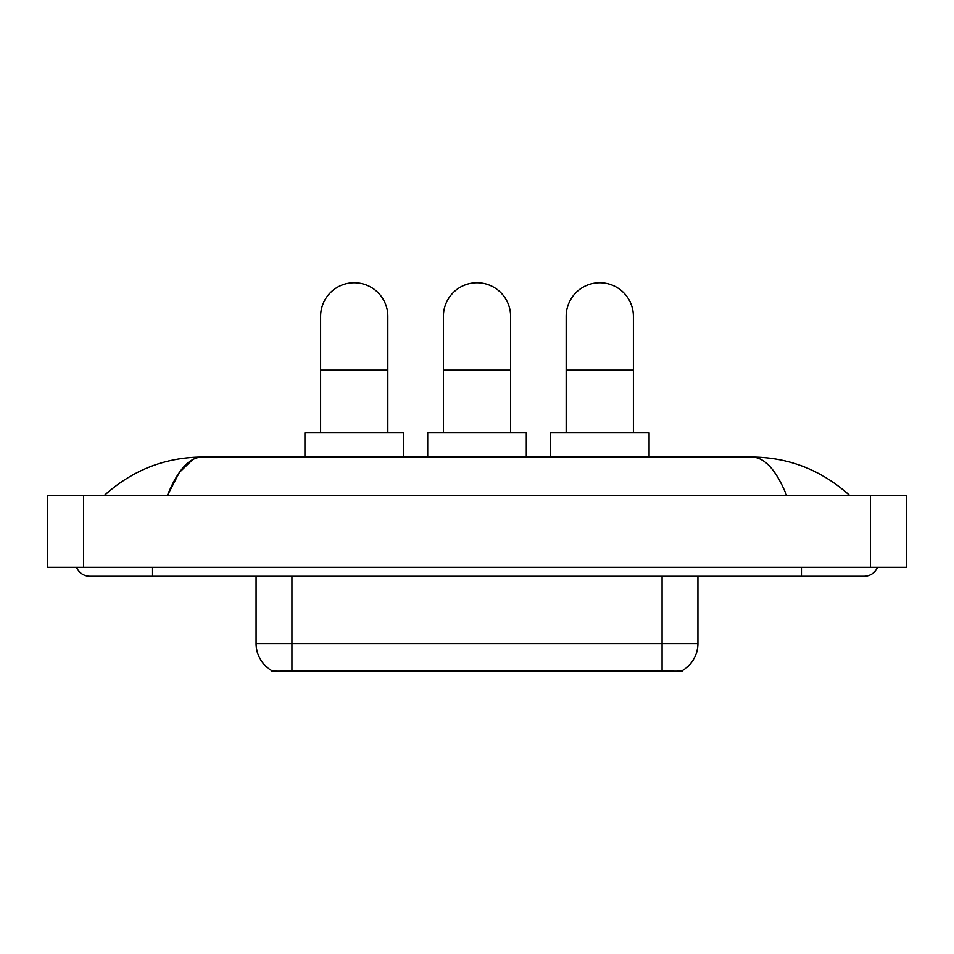 <?xml version="1.0" encoding="UTF-8"?>
<svg xmlns="http://www.w3.org/2000/svg" width="954" height="954" viewBox="0 0 954 954"><rect width="100%" height="100%" fill="white"/><g stroke="black" fill="none" stroke-linecap="round" stroke-linejoin="round"><path stroke-width="1.43" d="M682.241 670.626L682.241 671.258L271.759 671.258L271.759 670.626M256.077 576.264L256.077 643.473A31.363 31.363 0 0 0 271.58 670.543C273.905 671.437 280.679 671.437 291.924 670.543L662.076 670.543C673.297 671.437 680.083 671.437 682.42 670.543A31.363 31.363 0 0 0 697.923 643.473L697.923 576.264M320.604 432.866L320.604 316.346A33.605 33.605 0 0 1 354.22 282.742A33.605 33.605 0 0 1 387.825 316.346A33.605 33.605 0 0 0 354.22 282.742M387.825 432.866L387.825 316.346M403.506 457.061L403.506 432.866L304.922 432.866L304.922 457.061M443.395 432.866L443.395 316.346A33.605 33.605 0 0 1 477 282.742A33.605 33.605 0 0 1 510.605 316.346A33.605 33.605 0 0 0 477 282.742M510.605 432.866L510.605 316.346M526.298 457.061L526.298 432.866L427.702 432.866L427.702 457.061M566.175 432.866L566.175 316.346A33.605 33.605 0 0 1 599.78 282.742A33.605 33.605 0 0 1 633.396 316.346A33.605 33.605 0 0 0 599.78 282.742M633.396 432.866L633.396 316.346M649.078 457.061L649.078 432.866L550.494 432.866L550.494 457.061M76.535 567.296A14.346 14.346 0 0 0 89.819 576.264A14.346 14.346 0 0 1 76.535 567.296A14.346 14.346 0 0 0 89.819 576.264L864.181 576.264A14.346 14.346 0 0 0 877.465 567.296A14.346 14.346 0 0 1 864.181 576.264A14.346 14.346 0 0 0 877.465 567.296A14.346 14.346 0 0 1 864.181 576.264M786.668 495.591C776.389 470.286 764.834 457.443 752.026 457.061L201.974 457.061C189.166 457.443 177.611 470.286 167.332 495.591L179.4 472.421L192.672 459.578M83.547 495.591L906.3 495.591L906.3 567.296L47.7 567.296L47.7 495.591L83.547 495.591L83.547 567.296M752.026 457.061C789.018 457.348 821.632 470.191 849.835 495.591L846.782 492.824M107.218 492.824L104.165 495.591C132.236 470.25 164.839 457.395 201.974 457.061M658.045 671.258L658.045 670.376M295.955 671.258L295.955 670.376M662.076 670.543L662.076 643.473L697.923 643.473M256.077 643.473L291.924 643.473L291.924 670.543M291.924 576.264L291.924 643.473L662.076 643.473L662.076 576.264M320.604 370.128L387.825 370.128M443.395 370.128L510.605 370.128M566.175 370.128L633.396 370.128M801.443 567.296L801.443 576.264M152.557 567.296L152.557 576.264M870.453 495.591L870.453 567.296"/></g></svg>
